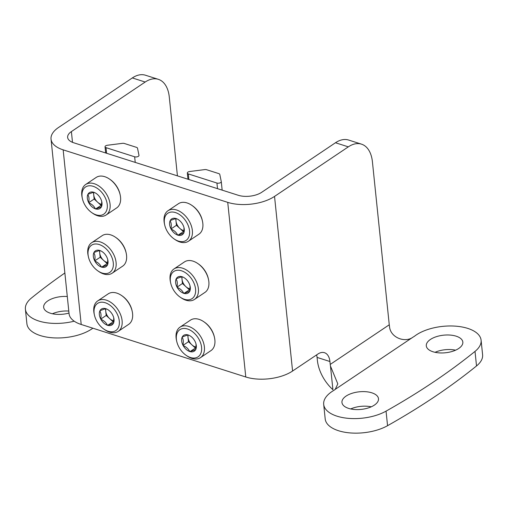 <?xml version="1.0" encoding="UTF-8"?>
<svg xmlns="http://www.w3.org/2000/svg" width="508" height="508" viewBox="0 0 508 508"><rect width="100%" height="100%" fill="white"/><g stroke="black" fill="none" stroke-linecap="round" stroke-linejoin="round"><path stroke-width="0.76" d="M316.624 354.889A16.694 9.83 107.7 0 1 317.068 357.416L317.373 360.324A33.388 21.673 -123.9 0 0 332.918 389.712L330.473 366.077L337.807 383.889L335.223 389.369A16.694 8.045 174.1 0 1 333.445 390.62A36.728 17.691 174.1 0 0 323.691 404.381L325.196 418.935A36.728 17.691 174.1 0 0 348.551 432.772A36.728 17.691 174.1 0 0 387.56 425.691A706.183 340.208 174.1 0 0 476.523 365.95A36.728 17.691 174.1 0 0 482.6 354.749L481.095 340.195A36.728 17.691 174.1 0 1 475.018 351.396A706.183 340.208 174.1 0 1 386.055 411.137A36.728 17.691 174.1 0 1 347.047 418.224A36.728 17.691 174.1 0 1 323.691 404.381M51.035 139.122A33.388 16.085 174.1 0 1 58.528 127.489L132.328 77.934L145.186 82.036L71.387 131.591A16.694 8.045 174.1 0 0 67.64 137.408A16.694 8.045 174.1 0 0 73.704 142.773L238.277 195.282A16.694 8.045 174.1 0 0 261.677 192.31L335.47 142.754L348.329 146.856L274.536 196.412A33.388 16.085 174.1 0 1 227.736 202.362L63.157 149.847A33.388 16.085 174.1 0 1 51.035 139.122L69.075 313.747A33.388 16.085 174.1 0 0 81.204 324.479L245.777 376.987A33.388 16.085 174.1 0 0 292.576 371.037L317.881 354.044A16.694 9.83 -72.3 0 1 324.46 352.692A16.694 9.83 -72.3 0 1 329.927 361.518L330.225 364.426A16.694 10.839 -123.9 0 0 330.473 366.077M481.095 340.195A36.728 17.691 174.1 0 0 454.927 326.111A36.728 17.691 174.1 0 0 414.884 335.934A16.694 8.045 174.1 0 1 412.991 337.153C405.041 343.23 390.201 337.541 389.515 326.434A16.694 10.839 56.1 0 1 389.261 324.783L372.421 161.798A33.388 19.653 -72.3 0 0 361.486 144.151A33.388 19.653 -72.3 0 0 348.329 146.856M374.364 405.117A18.364 8.846 -5.9 0 0 378.492 398.716A18.364 8.846 -5.9 0 0 359.315 391.801A18.364 8.846 -5.9 0 0 341.954 402.495A18.364 8.846 -5.9 0 0 354.495 409.492A18.364 8.846 -5.9 0 0 374.364 405.117M458.705 348.482A18.364 8.846 -5.9 0 0 462.832 342.081A18.364 8.846 -5.9 0 0 443.655 335.172A18.364 8.846 -5.9 0 0 426.295 345.859A18.364 8.846 -5.9 0 0 438.836 352.857A18.364 8.846 -5.9 0 0 458.705 348.482M371.253 406.819A18.364 8.846 -5.9 0 0 350.704 408.94M455.587 350.183A18.364 8.846 -5.9 0 0 435.038 352.311M67.297 296.507A18.364 8.846 -5.9 0 0 43.669 307.315A18.364 8.846 -5.9 0 0 69.005 313.055M74.206 321.189A36.728 17.691 174.1 0 1 25.4 309.201A36.728 17.691 174.1 0 1 31.477 297.999A706.183 340.208 174.1 0 1 64.865 272.986M68.802 311.061A18.364 8.846 -5.9 0 0 52.413 313.76M92.869 328.2A36.728 17.691 174.1 0 1 52.87 337.82A36.728 17.691 174.1 0 1 26.905 323.755L25.4 309.201M132.328 77.934A33.388 19.653 -72.3 0 1 145.485 75.228L158.344 79.331A33.388 19.653 -72.3 0 1 169.278 96.977L177.425 175.87M145.186 82.036A33.388 19.653 -72.3 0 1 158.344 79.331M361.486 144.151L348.628 140.049A33.388 19.653 107.7 0 0 335.47 142.754M175.476 212.573A16.364 10.624 56.1 0 1 189.617 233.185A16.364 10.624 56.1 0 1 174.174 238.97A16.364 10.624 56.1 0 1 164.668 224.809A16.364 10.624 56.1 0 1 175.476 212.573M183.807 233.089L183.788 232.867A9.519 6.179 56.1 0 0 184.087 228.009A9.519 6.179 56.1 0 0 182.963 224.904L182.766 224.523A9.519 6.179 56.1 0 0 178.562 219.78A9.519 6.179 56.1 0 0 176.257 218.592L175.92 218.491A9.519 6.179 56.1 0 0 170.237 220.529L170.104 220.802A9.519 6.179 56.1 0 0 170.929 228.765L171.132 229.146A9.519 6.179 56.1 0 0 177.635 235.071L177.971 235.179A9.519 6.179 56.1 0 0 183.655 233.14L183.807 233.089M184.01 227.667L183.788 232.867M183.655 233.14L177.971 235.179M177.635 235.071C176.441 232.461 174.276 230.486 171.132 229.146M170.929 228.765C171.615 225.469 171.342 222.815 170.104 220.802M170.237 220.529L175.92 218.491M164.668 224.809L164.427 223.711A18.364 11.919 56.1 0 1 167.977 210.737L178.454 203.702A18.364 11.919 56.1 0 1 187.039 202.94A18.364 11.919 56.1 0 1 191.802 205.327L192.469 205.784A16.929 10.992 56.1 0 1 202.305 220.434L202.476 221.221A18.364 11.919 56.1 0 1 198.926 234.194L188.449 241.23A18.364 11.919 56.1 0 1 175.101 239.605L174.174 238.97M191.802 205.327A18.364 11.919 56.1 0 1 202.476 221.221M167.977 210.737A18.364 11.919 56.1 0 1 176.555 209.975A18.364 11.919 56.1 0 1 190.976 224.854A18.364 11.919 56.1 0 1 188.449 241.23M184.042 231.286L177.813 235.236M183.299 231.553L176.435 225.304L170.955 228.981M176.435 225.304L175.73 218.504M184.112 230.651A8.35 5.417 56.1 0 1 183.178 230.429A8.35 5.417 56.1 0 1 179.864 228.429A8.35 5.417 56.1 0 1 176.003 221.101A8.35 5.417 56.1 0 1 176.187 218.529M181.489 270.783A16.364 10.624 56.1 0 1 195.631 291.395A16.364 10.624 56.1 0 1 180.188 297.174A16.364 10.624 56.1 0 1 170.682 283.019A16.364 10.624 56.1 0 1 181.489 270.783M189.827 291.294L189.801 291.078A9.519 6.179 56.1 0 0 190.106 286.22A9.519 6.179 56.1 0 0 188.982 283.115L188.779 282.734A9.519 6.179 56.1 0 0 184.575 277.984A9.519 6.179 56.1 0 0 182.27 276.803L181.94 276.695A9.519 6.179 56.1 0 0 176.257 278.733L176.124 279.006A9.519 6.179 56.1 0 0 176.943 286.976L177.146 287.357A9.519 6.179 56.1 0 0 183.655 293.281L183.985 293.389A9.519 6.179 56.1 0 0 189.668 291.351L189.827 291.294M190.024 285.877L189.801 291.078M189.668 291.351L183.985 293.389M183.655 293.281C182.461 290.671 180.289 288.696 177.146 287.357M176.943 286.976C177.635 283.68 177.356 281.026 176.124 279.006M176.257 278.733L181.94 276.695M170.682 283.019L170.447 281.921A18.364 11.919 56.1 0 1 173.99 268.948L184.468 261.912A18.364 11.919 56.1 0 1 193.053 261.15A18.364 11.919 56.1 0 1 197.815 263.538L198.482 263.995A16.929 10.992 56.1 0 1 208.318 278.644L208.49 279.432A18.364 11.919 56.1 0 1 204.946 292.405L194.462 299.441A18.364 11.919 56.1 0 1 181.115 297.809L180.188 297.174M197.815 263.538A18.364 11.919 56.1 0 1 208.49 279.432M173.99 268.948A18.364 11.919 56.1 0 1 182.575 268.186A18.364 11.919 56.1 0 1 196.99 283.064A18.364 11.919 56.1 0 1 194.462 299.441M190.062 289.496L183.833 293.446M189.313 289.763L182.448 283.508L176.968 287.191M182.448 283.508L181.75 276.714M190.125 288.861A8.35 5.417 56.1 0 1 189.198 288.639A8.35 5.417 56.1 0 1 185.884 286.639A8.35 5.417 56.1 0 1 182.016 279.311A8.35 5.417 56.1 0 1 182.201 276.739M187.503 328.994A16.364 10.624 56.1 0 1 201.644 349.606A16.364 10.624 56.1 0 1 186.207 355.384A16.364 10.624 56.1 0 1 176.701 341.224A16.364 10.624 56.1 0 1 187.503 328.994M195.84 349.504L195.815 349.288A9.519 6.179 56.1 0 0 196.12 344.43A9.519 6.179 56.1 0 0 194.996 341.319L194.793 340.938A9.519 6.179 56.1 0 0 190.589 336.194A9.519 6.179 56.1 0 0 188.29 335.013L187.954 334.905A9.519 6.179 56.1 0 0 182.27 336.944L182.137 337.217A9.519 6.179 56.1 0 0 182.963 345.186L183.159 345.561A9.519 6.179 56.1 0 0 189.668 351.492L190.005 351.6A9.519 6.179 56.1 0 0 195.682 349.561L195.84 349.504M196.037 344.087L195.815 349.288M195.682 349.561L190.005 351.6M189.668 351.492C188.474 348.882 186.303 346.907 183.159 345.561M182.963 345.186C183.648 341.89 183.375 339.236 182.137 337.217M182.27 336.944L187.954 334.905M176.701 341.224L176.46 340.131A18.364 11.919 56.1 0 1 180.003 327.158L190.487 320.123A18.364 11.919 56.1 0 1 199.066 319.361A18.364 11.919 56.1 0 1 203.835 321.748L204.495 322.205A16.929 10.992 56.1 0 1 214.332 336.855L214.503 337.636A18.364 11.919 56.1 0 1 210.96 350.609L200.482 357.651A18.364 11.919 56.1 0 1 187.135 356.019L186.207 355.384M203.835 321.748A18.364 11.919 56.1 0 1 214.503 337.636M180.003 327.158A18.364 11.919 56.1 0 1 188.589 326.396A18.364 11.919 56.1 0 1 203.003 341.268A18.364 11.919 56.1 0 1 200.482 357.651M196.075 347.707L189.846 351.65M195.326 347.974L188.468 341.719L182.982 345.402M188.468 341.719L187.763 334.924M196.139 347.066A8.35 5.417 56.1 0 1 195.212 346.85A8.35 5.417 56.1 0 1 191.897 344.843A8.35 5.417 56.1 0 1 188.03 337.522A8.35 5.417 56.1 0 1 188.214 334.95M93.186 186.315A16.364 10.624 56.1 0 1 107.328 206.934A16.364 10.624 56.1 0 1 91.891 212.712A16.364 10.624 56.1 0 1 82.379 198.552A16.364 10.624 56.1 0 1 93.186 186.315M101.524 206.832L101.498 206.61A9.519 6.179 56.1 0 0 101.803 201.759A9.519 6.179 56.1 0 0 100.679 198.647L100.476 198.266A9.519 6.179 56.1 0 0 96.272 193.523A9.519 6.179 56.1 0 0 93.967 192.341L93.637 192.234A9.519 6.179 56.1 0 0 87.954 194.272L87.821 194.545A9.519 6.179 56.1 0 0 88.646 202.508L88.843 202.889A9.519 6.179 56.1 0 0 95.352 208.82L95.682 208.921A9.519 6.179 56.1 0 0 101.365 206.883L101.524 206.832M101.721 201.409L101.498 206.61M101.365 206.883L95.682 208.921M95.352 208.82C94.158 206.204 91.986 204.229 88.843 202.889M88.646 202.508C89.332 199.219 89.059 196.558 87.821 194.545M87.954 194.272L93.637 192.234M82.379 198.552L82.144 197.453A18.364 11.919 56.1 0 1 85.687 184.48L96.164 177.444A18.364 11.919 56.1 0 1 104.75 176.682A18.364 11.919 56.1 0 1 109.518 179.076L110.179 179.527A16.929 10.992 56.1 0 1 120.015 194.177L120.186 194.964A18.364 11.919 56.1 0 1 116.643 207.937L106.166 214.973A18.364 11.919 56.1 0 1 92.812 213.347L91.891 212.712M109.518 179.076A18.364 11.919 56.1 0 1 120.186 194.964M85.687 184.48A18.364 11.919 56.1 0 1 94.272 183.718A18.364 11.919 56.1 0 1 108.687 198.596A18.364 11.919 56.1 0 1 106.166 214.973M101.759 205.029L95.529 208.979M101.009 205.296L94.145 199.047L88.665 202.73M94.145 199.047L93.447 192.246M101.822 204.394A8.35 5.417 56.1 0 1 100.895 204.172A8.35 5.417 56.1 0 1 97.58 202.171A8.35 5.417 56.1 0 1 93.713 194.843A8.35 5.417 56.1 0 1 93.897 192.272M99.2 244.526A16.364 10.624 56.1 0 1 113.347 265.138A16.364 10.624 56.1 0 1 97.904 270.916A16.364 10.624 56.1 0 1 88.398 256.762A16.364 10.624 56.1 0 1 99.2 244.526M107.537 265.036L107.518 264.82A9.519 6.179 56.1 0 0 107.817 259.963A9.519 6.179 56.1 0 0 106.693 256.858L106.489 256.476A9.519 6.179 56.1 0 0 102.286 251.733A9.519 6.179 56.1 0 0 99.987 250.546L99.651 250.438A9.519 6.179 56.1 0 0 93.967 252.476L93.834 252.755A9.519 6.179 56.1 0 0 94.659 260.718L94.856 261.099A9.519 6.179 56.1 0 0 101.365 267.024L101.702 267.132A9.519 6.179 56.1 0 0 107.385 265.093L107.537 265.036M107.734 259.62L107.518 264.82M107.385 265.093L101.702 267.132M101.365 267.024C100.171 264.414 98.006 262.439 94.856 261.099M94.659 260.718C95.345 257.423 95.072 254.768 93.834 252.755M93.967 252.476L99.651 250.438M88.398 256.762L88.157 255.664A18.364 11.919 56.1 0 1 91.7 242.691L102.184 235.655A18.364 11.919 56.1 0 1 110.763 234.893A18.364 11.919 56.1 0 1 115.532 237.28L116.192 237.738A16.929 10.992 56.1 0 1 126.028 252.387L126.2 253.174A18.364 11.919 56.1 0 1 122.657 266.148L112.179 273.183A18.364 11.919 56.1 0 1 98.831 271.558L97.904 270.916M115.532 237.28A18.364 11.919 56.1 0 1 126.2 253.174M91.7 242.691A18.364 11.919 56.1 0 1 100.286 241.929A18.364 11.919 56.1 0 1 114.706 256.807A18.364 11.919 56.1 0 1 112.179 273.183M107.772 263.239L101.543 267.189M107.023 263.506L100.165 257.258L94.678 260.934M100.165 257.258L99.46 250.457M107.836 262.604A8.35 5.417 56.1 0 1 106.909 262.382A8.35 5.417 56.1 0 1 103.594 260.382A8.35 5.417 56.1 0 1 99.727 253.054A8.35 5.417 56.1 0 1 99.911 250.482M105.219 302.736A16.364 10.624 56.1 0 1 119.361 323.348A16.364 10.624 56.1 0 1 103.918 329.127A16.364 10.624 56.1 0 1 94.412 314.973A16.364 10.624 56.1 0 1 105.219 302.736M113.551 323.247L113.532 323.031A9.519 6.179 56.1 0 0 113.83 318.173A9.519 6.179 56.1 0 0 112.706 315.062L112.509 314.681A9.519 6.179 56.1 0 0 108.306 309.937A9.519 6.179 56.1 0 0 106.001 308.756L105.664 308.648A9.519 6.179 56.1 0 0 99.981 310.686L99.847 310.959A9.519 6.179 56.1 0 0 100.673 318.929L100.876 319.31A9.519 6.179 56.1 0 0 107.379 325.234L107.715 325.342A9.519 6.179 56.1 0 0 113.398 323.304L113.551 323.247M113.754 317.83L113.532 323.031M113.398 323.304L107.715 325.342M107.379 325.234C106.185 322.624 104.019 320.65 100.876 319.31M100.673 318.929C101.359 315.633 101.086 312.979 99.847 310.959M99.981 310.686L105.664 308.648M94.412 314.973L94.171 313.874A18.364 11.919 56.1 0 1 97.72 300.901L108.198 293.865A18.364 11.919 56.1 0 1 116.783 293.103A18.364 11.919 56.1 0 1 121.545 295.491L122.212 295.948A16.929 10.992 56.1 0 1 132.048 310.598L132.22 311.385A18.364 11.919 56.1 0 1 128.67 324.352L118.193 331.394A18.364 11.919 56.1 0 1 104.845 329.762L103.918 329.127M121.545 295.491A18.364 11.919 56.1 0 1 132.22 311.385M97.72 300.901A18.364 11.919 56.1 0 1 106.299 300.139A18.364 11.919 56.1 0 1 120.72 315.011A18.364 11.919 56.1 0 1 118.193 331.394M113.786 321.45L107.556 325.399M113.043 321.716L106.178 315.462L100.698 319.145M106.178 315.462L105.474 308.667M113.856 320.815A8.35 5.417 56.1 0 1 112.922 320.592A8.35 5.417 56.1 0 1 109.607 318.592A8.35 5.417 56.1 0 1 105.747 311.264A8.35 5.417 56.1 0 1 105.931 308.693M122.409 143.345A2.673 1.289 174.1 0 1 124.358 143.478L136.538 147.364A2.673 1.289 174.1 0 1 137.503 148.158L138.982 155.315A2.673 1.289 174.1 0 1 138.989 155.378A2.673 1.289 174.1 0 1 137.528 156.712A2.673 1.289 174.1 0 1 134.645 156.788L106.007 147.65A2.673 1.289 174.1 0 1 105.035 146.793A2.673 1.289 174.1 0 1 107.436 145.25L122.409 143.345M204.699 169.602A2.673 1.289 174.1 0 1 206.642 169.736L218.827 173.622A2.673 1.289 174.1 0 1 219.786 174.415L221.266 181.572A2.673 1.289 174.1 0 1 221.278 181.635A2.673 1.289 174.1 0 1 219.818 182.969A2.673 1.289 174.1 0 1 216.935 183.045L188.297 173.907A2.673 1.289 174.1 0 1 187.325 173.05A2.673 1.289 174.1 0 1 189.719 171.507L204.699 169.602M412.991 337.153L335.223 389.369M389.261 324.783L330.225 364.426M292.576 371.037L274.536 196.412M245.777 376.987L227.736 202.362M81.204 324.479L63.157 149.847M72.498 142.335L71.387 131.591M317.068 357.416L329.927 361.518M475.018 351.396L476.523 365.95M386.055 411.137L387.56 425.691M134.645 156.788L135.23 162.401M106.007 147.65L106.591 153.264M221.278 181.699L222.155 190.138L221.278 181.635M216.935 183.045L217.513 188.659M188.297 173.907L188.874 179.521M105.035 146.793L105.677 152.971M187.325 173.05L187.966 179.229"/></g></svg>
